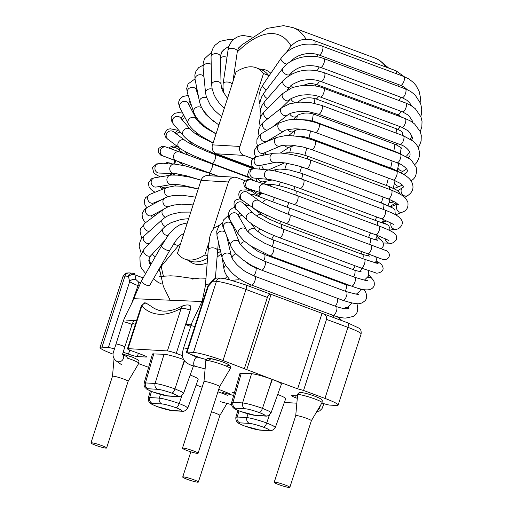 <?xml version="1.0" encoding="UTF-8"?>
<svg xmlns="http://www.w3.org/2000/svg" width="513" height="513" viewBox="0 0 513 513"><rect width="100%" height="100%" fill="white"/><g stroke="black" fill="none" stroke-linecap="round" stroke-linejoin="round"><path stroke-width="0.77" d="M201.936 301.593L192.119 322.202L183.564 347.994A4.694 0.5 17.9 0 1 187.585 348.776M115.861 344.088A4.694 0.5 17.9 0 1 120.484 345.057A4.694 0.5 17.9 0 1 124.8 346.974L131.969 324.761A4.694 0.5 17.9 0 0 127.66 322.844A4.694 0.5 17.9 0 0 123.037 321.875L113.155 353.021C112.661 356.445 113.745 359.126 116.387 361.062A4.694 4.418 125.2 0 1 116.374 361.049A4.694 4.418 125.2 0 0 122.53 354.047M244.752 180.57L236.737 177.594A7.041 6.483 93.3 0 0 234.992 177.229A7.041 6.483 93.3 0 0 228.471 181.98L201.019 180.396L177.472 253.313A102.1 38.36 -69.6 0 0 184.924 259.129L190.022 261.027A102.1 38.36 -69.6 0 0 207.566 258.27M252.947 167.353L216.46 153.797A7.041 6.483 -86.7 0 1 212.497 144.865L239.943 146.449A7.041 6.483 93.3 0 0 243.912 155.381L252.781 158.684M201.019 180.396A7.041 6.483 -86.7 0 1 207.547 175.638L234.992 177.229M239.943 146.449L263.496 73.532A102.1 38.36 -69.6 0 0 256.045 67.716A102.1 38.36 -69.6 0 0 236.051 71.948L212.497 144.865M228.471 181.98L213.344 228.817M208.894 242.578L204.918 254.897L207.752 255.955M184.924 259.129A102.1 38.36 -69.6 0 0 204.918 254.897M263.496 73.532L268.594 75.424A102.1 38.36 -69.6 0 0 261.143 69.608L256.045 67.716M289.839 487.35A8.214 0.872 -162.1 0 0 285.228 485.009A8.214 0.872 -162.1 0 0 274.205 482.297A8.214 0.872 -162.1 0 0 281.759 485.657A8.214 0.872 -162.1 0 0 289.839 487.35L311.359 420.724L322.061 402.679A12.851 1.366 17.9 0 0 314.854 398.986A12.851 1.366 17.9 0 0 297.604 394.779L295.725 415.684A8.214 0.872 17.9 0 1 306.748 418.384A8.214 0.872 17.9 0 1 311.353 420.743M230.305 368.584C230.85 367.205 230.536 366.025 229.375 365.038C226.233 363.275 222.847 361.851 219.205 360.78L210.33 358.491C206.906 357.497 205.745 360.216 205.848 360.69A12.851 1.366 -162.1 0 1 218.506 363.307A12.851 1.366 -162.1 0 1 230.305 368.584L219.602 386.642A8.214 0.872 -162.1 0 0 212.055 383.275A8.214 0.872 -162.1 0 0 203.969 381.601M211.471 411.817A8.214 0.872 17.9 0 1 215.255 413.1A8.214 0.872 17.9 0 1 219.865 415.459L227.002 403.417M126.788 357.946A12.851 1.366 -162.1 0 1 138.811 363.3L128.115 381.358A8.214 0.872 -162.1 0 0 120.42 377.946A8.214 0.872 -162.1 0 0 112.475 376.318L114.066 358.69M131.681 303.382L138.029 285.613C134.278 284.189 131.488 282.862 129.667 281.637L108.39 347.513A7.041 0.75 -162.1 0 1 114.271 348.923M146.109 303.106A4.694 4.284 135.9 0 0 141.812 306.075L141.306 305.928L144.743 302.747L146.109 303.106L150.784 306.069A170.169 63.933 -69.6 0 0 157.459 309.82C162.692 311.923 169.213 311.506 177.017 308.557L182.981 305.742A4.694 3.995 61.4 0 0 181.153 308.345C183.327 308.166 186.354 308.749 190.233 310.089L185.841 324.601L190.554 326.351M135.355 324.363L132.508 323.305M191.323 324.145L185.841 324.601M136.644 320.375L126.025 320.901M231.325 280.316L239.013 279.732M250.581 286.741L249.581 284.292M334.187 317.81L332.033 314.969M193.472 450.914A8.214 0.872 -162.1 0 0 182.448 448.208A8.214 0.872 -162.1 0 0 190.002 451.562A8.214 0.872 -162.1 0 0 198.089 453.255A8.214 0.872 -162.1 0 0 193.472 450.914M193.734 479.726A8.214 0.872 -162.1 0 0 182.718 477.019A8.214 0.872 -162.1 0 0 190.265 480.373A8.214 0.872 -162.1 0 0 198.351 482.066A8.214 0.872 -162.1 0 0 193.734 479.726M101.978 445.637A8.214 0.872 -162.1 0 0 90.961 442.924A8.214 0.872 -162.1 0 0 98.509 446.278A8.214 0.872 -162.1 0 0 106.595 447.977A8.214 0.872 -162.1 0 0 101.978 445.637M186.488 352.168L207.573 286.882L209.003 284.484A4.694 3.238 43.1 0 0 208.349 286.177L187.072 352.059A7.041 0.75 -162.1 0 0 186.488 352.168A7.041 0.75 -162.1 0 0 190.445 354.169L201.192 358.164M209.003 284.484L213.036 280.027A4.694 3.097 41.3 0 0 212.491 281.611A174.862 65.696 -69.6 0 1 208.349 286.177L207.464 287.222M167.398 350.918L181.153 308.345A174.862 65.696 -69.6 0 1 141.812 306.075L128.058 348.648L167.398 350.918A7.041 0.75 -162.1 0 1 176.26 353.354L182.423 355.644M100.041 347.506L122.992 276.436A23.47 2.494 17.9 0 1 124.941 276.077L101.984 347.141A23.47 2.494 -162.1 0 0 100.041 347.506A23.47 2.494 -162.1 0 0 113.014 354.111M202.148 387.232L196.133 384.994M148.635 367.346L138.619 363.627M234.274 393.349A7.041 0.75 17.9 0 1 232.575 392.259A7.041 0.75 17.9 0 1 233.159 392.15L234.595 392.233M297.29 398.319L295.546 397.671A7.041 0.75 17.9 0 1 291.589 395.664A7.041 0.75 17.9 0 1 292.173 395.555L297.508 395.869M321.869 402.994A7.041 0.75 -162.1 0 0 329.801 405.09L336.207 405.462A23.47 2.494 -162.1 0 0 338.15 405.097A23.47 2.494 -162.1 0 0 324.966 398.409L303.555 390.457L326.512 319.387L347.917 327.345L324.966 398.409M245.573 284.914A4.694 1.763 110.4 0 1 245.772 284.959A4.694 1.763 110.4 0 1 245.971 289.46L223.014 360.53L271.948 379.287L269.261 388.04A23343.193 8776.923 110.4 0 1 262.476 408.342C261.495 410.964 260.418 412.375 259.251 412.555A11.498 1.225 -162.1 0 0 245.278 408.765A4.694 4.322 -86.7 0 1 242.598 402.929L251.575 373.695C256.25 374.233 263.041 376.1 271.948 379.287L297.649 388.835L322.036 313.328L322.703 313.539C325.768 314.905 327.031 316.854 326.512 319.387M265.118 415.992C266.959 416.575 268.947 415.511 271.076 412.805L268.908 411.131L262.476 408.342C253.704 405.296 247.074 403.487 242.598 402.929L232.973 402.372L231.613 402.667L239.981 373.361L251.575 373.695M297.649 388.835L303.555 390.457M244.425 368.488L267.376 297.418C268.273 295.02 269.415 293.968 270.793 294.25L322.036 313.328M223.014 360.53A23.47 2.494 -162.1 0 0 193.472 352.425L187.072 352.059M246.67 369.892L271.063 294.385M240.353 411.381L240.526 411.458C231.908 407.841 234.55 408.489 232.992 407.386C231.895 406.482 231.44 404.911 231.613 402.667M269.261 388.04L272.371 379.44C278.36 381.71 281.393 383.249 281.464 384.057L271.076 412.805M269.37 430.638C271.21 431.221 273.192 430.157 275.327 427.451L273.153 425.771L266.728 422.981C265.747 425.61 264.67 427.015 263.502 427.194A11.498 1.225 -162.1 0 0 249.523 423.411A4.694 4.322 -86.7 0 1 246.849 417.569L247.984 413.863M269.466 414.793L266.728 422.981C257.949 419.935 251.325 418.133 246.849 417.569L237.218 417.011L235.865 417.306L237.846 410.368M277.693 394.491C283.022 396.568 285.696 397.973 285.709 398.704L275.327 427.451M177.613 396.543C179.454 397.126 181.435 396.062 183.571 393.356L181.397 391.682L174.971 388.886C173.99 391.515 172.913 392.92 171.746 393.105A11.498 1.225 -162.1 0 0 157.773 389.316A4.694 4.322 -86.7 0 1 155.093 383.474L164.07 354.246C168.456 354.733 174.965 356.49 183.596 359.523M184.231 360.53L174.971 388.886C166.199 385.847 159.569 384.038 155.093 383.474L145.468 382.922L144.108 383.211L152.476 353.912L164.07 354.246M152.848 391.932L153.021 392.009C144.403 388.392 147.045 389.04 145.487 387.937C144.39 387.033 143.935 385.455 144.108 383.211M181.859 411.189C183.699 411.766 185.687 410.708 187.822 408.002L185.648 406.322L179.223 403.532C178.242 406.161 177.165 407.566 175.997 407.745A11.498 1.225 -162.1 0 0 162.018 403.962A4.694 4.322 -86.7 0 1 159.338 398.12L160.479 394.414M181.961 395.343L179.223 403.532C170.444 400.486 163.82 398.684 159.338 398.12L149.713 397.562L148.36 397.857L150.341 390.919M190.188 375.041C195.517 377.113 198.191 378.517 198.204 379.254L187.822 408.002M157.093 406.572L157.273 406.649C148.655 403.032 151.29 403.68 149.732 402.577C148.642 401.673 148.186 400.102 148.36 397.857M128.058 348.648A7.041 0.75 -162.1 0 0 127.474 348.757A7.041 0.75 -162.1 0 0 131.431 350.764L142.646 354.932A7.041 0.75 17.9 0 1 146.603 356.939A7.041 0.75 17.9 0 1 146.019 357.042L146.192 356.509M123.107 352.123L128.468 354.111A7.041 0.75 17.9 0 0 137.324 356.541L146.019 357.042M101.984 347.141L108.39 347.513M296.847 403.186L284.349 402.468M122.992 276.436C126.185 271.871 126.153 273.339 129.289 272.903L133.976 273.397A7.041 2.648 110.4 0 1 134.913 274.846A170.169 63.933 -69.6 0 0 135.971 279.585L138.414 281.894L138.029 285.613L138.856 285.914M396.536 73.789A4.694 1.763 -69.6 0 0 395.972 70.756A4.694 1.763 -69.6 0 0 395.889 70.723M314.783 44.362A4.694 1.763 -69.6 0 0 314.411 40.45A4.694 1.763 -69.6 0 0 314.328 40.424M286.761 52.089A4.694 1.231 -153.3 0 1 286.773 51.954A4.694 1.231 -153.3 0 1 286.799 51.877C292.885 42.419 299.207 38.084 311.628 39.642L395.972 70.756L404.154 76.623M398.575 86.351A4.694 1.763 -69.6 0 0 399.101 84.76M316.707 56.731A4.694 1.763 -69.6 0 0 317.528 54.506M398.934 100.49A4.694 1.763 -69.6 0 0 400.634 97.13M316.81 70.781A4.694 1.763 -69.6 0 0 319.06 66.87M291.557 74.193A4.694 2.167 -147.4 0 1 291.301 73.872A4.694 2.167 -147.4 0 1 290.916 73.288M401.968 117.323L397.78 114.707A4.694 1.763 -69.6 0 0 400.942 111.25M397.78 114.707L316.22 84.408A4.694 1.763 -69.6 0 0 319.362 80.996M292.936 87.55A4.694 2.591 -144 0 1 292.718 87.351A4.694 2.591 -144 0 1 291.365 85.524M402.455 134.265L402.442 132.636L400.839 130.969L397.363 129.135A4.694 1.763 -69.6 0 0 399.807 127.153A4.694 1.763 -69.6 0 0 400.089 126.64M397.363 129.135L315.803 98.836A4.694 1.763 -69.6 0 0 318.246 96.848A4.694 1.763 -69.6 0 0 318.496 96.386M294.943 102.587A4.694 2.982 -140.1 0 1 293.417 101.856A4.694 2.982 -140.1 0 1 290.884 98.964M315.803 98.836C311.231 97.56 307.313 97.47 304.062 98.56C302.099 99.015 300.156 100.182 298.22 102.055A4.694 2.982 -140.1 0 1 298.066 102.222M405.533 156.285A4.694 3.687 51.4 0 0 406.867 155.676L405.879 156.471M400.403 153.291A4.694 3.687 51.4 0 0 400.813 153.983M401.339 148.295C402.756 148.732 400.935 147.5 395.882 144.608A4.694 1.763 -69.6 0 0 397.145 144.147A4.694 1.763 -69.6 0 0 397.626 143.634M395.882 144.608L314.322 114.303A4.694 1.763 -69.6 0 0 315.585 113.841A4.694 1.763 -69.6 0 0 316.008 113.399M314.322 114.303C310.615 113.078 307.095 112.732 303.754 113.251C296.264 114.95 297.495 115.88 296.508 116.284A4.694 3.328 -135.5 0 1 293.295 116.868A4.694 3.328 -135.5 0 1 289.653 113.796M397.908 167.783A4.694 3.931 58.9 0 0 399.614 170.085A4.694 3.931 58.9 0 0 404.116 170.605L400.557 172.746M397.177 152.778A4.694 1.763 -69.6 0 0 396.632 152.105L401.692 154.484M315.649 122.575A4.694 1.763 -69.6 0 0 315.072 121.799L396.632 152.105M300.823 129.103L296.585 129.872L293.782 131.257A4.694 3.636 -129.9 0 1 292.237 131.918A4.694 3.636 -129.9 0 1 287.71 129.629M268.28 141.004A4.694 3.636 -129.9 0 1 268.594 140.286M394.561 182.827A4.694 4.123 68.6 0 0 395.042 183.923A4.694 4.123 68.6 0 0 400.249 186.072L393.933 188.547M393.747 170.072A4.694 1.763 -69.6 0 0 393.105 169.008L400.775 172.9M312.193 139.831A4.694 1.763 -69.6 0 0 311.545 138.702L393.105 169.008M295.161 145.545L290.037 146.782A4.694 3.886 -122.8 0 1 284.394 145.185M265.503 154.791A4.694 3.886 -122.8 0 1 265.561 152.348M391.381 200.217A4.694 4.258 81.1 0 0 394.651 201.833M389.2 189.271A4.694 1.763 -69.6 0 0 388.623 186.29L396.466 189.951L398.447 191.42L400.499 194.382M307.633 158.992A4.694 1.763 -69.6 0 0 307.063 155.984L388.623 186.29M284.484 162.858A4.694 4.091 -113.6 0 1 282.137 162.557M264.08 169.546A4.694 4.091 -113.6 0 1 262.008 165.045M383.025 209.31A4.694 1.763 -69.6 0 0 383.243 203.712L393.445 208.342L394.907 209.83L395.279 214.652M301.464 179.018A4.694 1.763 -69.6 0 0 301.682 173.407L383.243 203.712M274.987 171.021A4.694 4.232 -101.7 0 1 277.501 169.296L279.918 169.021L289.447 169.976L301.682 173.407M272.082 179.999L263.259 181.82A4.694 4.232 -101.7 0 1 258.251 178.441M382.441 222.276L386.116 223.944A4.694 4.348 114.4 0 0 384.147 223.591M377.292 225.374A4.694 1.763 -69.6 0 0 377.042 221.032L386.065 224.2M295.732 195.068A4.694 1.763 -69.6 0 0 295.482 190.727L377.042 221.032M269.973 185.847A4.694 4.322 -86.6 0 1 273.089 184.667C274.051 184.34 286.587 187.264 295.482 190.727M263.214 193.478L257.648 193.144A4.694 4.322 -86.6 0 1 254.063 190.592M376.978 236.275L381.076 239.885A4.694 4.303 131.4 0 0 376.266 239.379A4.694 4.303 131.4 0 0 375.567 239.808M369.501 244.432A4.694 1.763 -69.6 0 0 370.104 238.019C377.318 240.603 378.248 240.283 377.863 240.276M287.947 214.12A4.694 1.763 -69.6 0 0 288.55 207.714L370.104 238.019M262.521 202.763A4.694 4.348 -69.2 0 1 268.19 200.096L288.55 207.714M251.408 195.184A4.694 4.348 -69.2 0 1 254.775 194.991L268.19 200.096M369.251 254.352A4.694 4.207 145.7 0 0 368.834 254.615M362.813 258.655A4.694 1.763 -69.6 0 0 362.524 254.442L369.597 256.167M281.252 228.343A4.694 1.763 -69.6 0 0 280.964 224.136L362.524 254.442M256.635 215.992A4.694 4.322 -51.8 0 1 262.534 215.364A4.694 4.322 -51.8 0 1 262.566 215.389L269.44 219.224L280.964 224.136M245.99 205.886A4.694 4.322 -51.8 0 1 249.825 205.578M362.165 268.427A4.694 4.046 156.9 0 0 361.742 268.652M353.598 276.847A4.694 1.763 -69.6 0 0 354.881 270.563A4.694 1.763 -69.6 0 0 354.406 270.069C361.755 272.371 360.511 271.14 361.075 271.396M272.044 246.535A4.694 1.763 -69.6 0 0 273.32 240.257A4.694 1.763 -69.6 0 0 272.845 239.763L354.406 270.069M248.1 231.805A4.694 4.226 -36.9 0 1 253.82 228.651A4.694 4.226 -36.9 0 1 256.096 230.119L262.181 234.672C264.9 236.16 265.792 236.942 272.845 239.763M239.109 216.967A4.694 4.226 -36.9 0 1 242.149 215.325M345.217 291.185A4.694 1.763 -69.6 0 0 346.544 286.735A4.694 1.763 -69.6 0 0 345.858 284.696L350.828 285.831M263.663 260.867A4.694 1.763 -69.6 0 0 264.984 256.429A4.694 1.763 -69.6 0 0 264.298 254.39L345.858 284.696M240.507 244.489A4.694 4.078 -25.1 0 1 244.464 241.719A4.694 4.078 -25.1 0 1 244.925 241.674M233.069 226.509A4.694 4.078 -25.1 0 1 233.518 226.028M335.284 306.165A4.694 1.763 -69.6 0 0 337.291 302.311A4.694 1.763 -69.6 0 0 337.169 298.207M253.736 275.847A4.694 1.763 -69.6 0 0 255.731 272.005A4.694 1.763 -69.6 0 0 255.442 267.812L259.681 269.389M232.068 257.968A4.694 3.88 -16.1 0 1 234.813 254.281A4.694 3.88 -16.1 0 1 236.063 253.871M230.029 279.97L226.464 275.404L224.752 271.967L223.957 269.011A4.694 3.623 -9 0 1 225.226 265.965A4.694 3.623 -9 0 1 225.662 265.625M259.809 103.882L258.918 99.445L259.02 94.886L260.566 89.224L262.964 84.818A4.694 2.398 34.3 0 0 266.305 89.942M262.964 84.818L281.169 58.136A4.694 2.398 34.3 0 0 282.406 61.688A4.694 2.398 34.3 0 0 287.036 64.074M281.169 58.136C285.337 52.159 291.442 47.959 299.483 45.542C307.184 42.624 319.894 44.798 322.26 46.189A4.694 1.763 110.4 0 1 322.497 50.563A4.694 1.763 110.4 0 1 319.535 54.987A4.694 1.763 110.4 0 1 318.996 54.994L315.097 53.916L311.064 53.467L306.274 53.698L302.189 54.532L298.329 55.923L294.468 58.052L290.114 61.881M322.26 46.189L403.821 76.495A4.694 1.763 110.4 0 1 404.058 80.868A4.694 1.763 110.4 0 1 401.095 85.293A4.694 1.763 110.4 0 1 400.55 85.299L318.996 54.994M264.137 92.776A4.694 2.745 37.4 0 0 267.363 98.528M260.392 109.795L259.879 107.07L260.046 101.895L261.624 96.906L264.144 92.763L282.637 68.569A4.694 2.745 37.4 0 0 284.568 73.494A4.694 2.745 37.4 0 0 289.967 74.423A4.694 2.745 37.4 0 0 290.101 74.27L289.14 75.526M323.78 58.559A4.694 1.763 110.4 0 1 323.812 63.567A4.694 1.763 110.4 0 1 320.516 67.363C311.179 64.401 300.067 64.824 291.506 72.666L290.101 74.27M282.637 68.569C290.275 57.668 310.429 53.134 323.786 58.565L405.347 88.864A4.694 1.763 110.4 0 1 405.366 93.879A4.694 1.763 110.4 0 1 402.077 97.669L320.516 67.363M260.533 117.221L260.072 114.514L260.315 110.154L261.906 105.614L264.637 101.638A4.694 3.097 41.2 0 0 267.824 108.16M264.637 101.638L283.24 80.419A4.694 3.097 41.2 0 0 284.728 85.844A4.694 3.097 41.2 0 0 290.3 86.607L287.152 90.198M283.24 80.419C294.52 70.031 308.191 67.472 324.261 72.743A4.694 1.763 110.4 0 1 324.28 77.758A4.694 1.763 110.4 0 1 320.991 81.541C315.2 79.265 308.384 79.008 300.547 80.778C293.789 83.446 290.377 85.389 290.3 86.607M324.261 72.743L405.821 103.049A4.694 1.763 110.4 0 1 405.841 108.063A4.694 1.763 110.4 0 1 402.551 111.847L320.991 81.541M260.11 125.961L259.61 122.992L259.892 119.337L261.579 115.079L264.413 111.494A4.694 3.405 45.7 0 0 264.06 115.502A4.694 3.405 45.7 0 0 267.767 118.785M264.413 111.494L282.913 93.417A4.694 3.405 45.7 0 0 283.76 99.156A4.694 3.405 45.7 0 0 289.479 100.131L281.74 107.692M282.913 93.417L291.031 88.268C292.346 87.479 295.764 86.62 301.298 85.677C310.968 85.049 318.406 85.895 323.613 88.21A4.694 1.763 110.4 0 1 323.632 93.225A4.694 1.763 110.4 0 1 320.343 97.008C314.802 94.77 308.012 94.232 299.964 95.38C292.82 97.56 289.326 99.144 289.479 100.131M323.613 88.21L405.174 118.516A4.694 1.763 110.4 0 1 405.193 123.53A4.694 1.763 110.4 0 1 401.903 127.314L320.343 97.008M259.103 135.618L258.635 133.803L258.757 129.244L260.566 125.262L263.522 122.158A4.694 3.694 51.5 0 0 262.816 126.948A4.694 3.694 51.5 0 0 267.235 130.167M263.522 122.158L281.669 107.749A4.694 3.694 51.5 0 0 281.695 113.726A4.694 3.694 51.5 0 0 287.504 115.104L272.454 127.051M281.669 107.749L289.781 103.735L299.861 102.1L310.961 102.683L321.76 105.428A4.694 1.763 110.4 0 1 321.779 110.442A4.694 1.763 110.4 0 1 318.49 114.226L309.826 112.007C307.832 111.481 303.952 111.359 298.175 111.642C289.031 112.988 288.697 114.508 287.504 115.104M321.76 105.428L403.321 135.733A4.694 1.763 110.4 0 1 403.34 140.748A4.694 1.763 110.4 0 1 400.05 144.531L318.49 114.226M408.136 157.831A4.694 3.437 -133.8 0 1 408.22 157.741L408.784 157.151C410.099 156.407 410.406 154.58 409.707 151.668C406.995 147.93 403.776 145.551 400.05 144.531M257.584 145.852L256.833 143.55L256.93 139.594L258.93 135.823L262.04 133.265A4.694 3.944 59.2 0 0 261.053 139.312A4.694 3.944 59.2 0 0 266.843 141.325L265.99 142.018M262.04 133.265L279.566 122.819A4.694 3.944 59.2 0 0 278.585 128.866A4.694 3.944 59.2 0 0 284.375 130.879L266.843 141.325M279.566 122.819L287.896 120.023C294.013 119.067 300.765 119.292 308.166 120.696C314.835 122.113 316.232 122.767 318.708 123.62A4.694 1.763 110.4 0 1 318.727 128.635A4.694 1.763 110.4 0 1 315.437 132.425L306.614 129.962C304.568 129.391 300.714 129.013 295.052 128.827C288.191 129.385 284.632 130.071 284.375 130.879M318.708 123.62L400.268 153.926A4.694 1.763 110.4 0 1 400.287 158.94A4.694 1.763 110.4 0 1 396.998 162.73L315.437 132.425M400.268 153.926L409.4 158.703L411.65 160.563L416.197 167.424C417.082 173.836 415.53 178.171 411.554 180.441A4.694 3.719 -127.8 0 1 411.022 180.768M404.629 175.016A4.694 3.719 -127.8 0 1 405.796 173.028M255.743 156.837L254.48 154.06L254.474 150.206L256.737 146.545L259.956 144.531A4.694 4.098 67 0 0 258.013 150.45A4.694 4.098 67 0 0 263.624 153.175L263.214 153.316M259.956 144.531L276.821 137.381A4.694 4.098 67 0 0 274.878 143.3A4.694 4.098 67 0 0 280.489 146.025L263.624 153.175M276.821 137.381L284.869 135.733C294.385 135.355 304.401 137.035 314.924 140.786A4.694 1.763 110.4 0 1 314.944 145.801A4.694 1.763 110.4 0 1 311.654 149.584L302.741 146.93L291.089 145.147C284.196 145.102 280.662 145.397 280.489 146.025M314.924 140.786L396.485 171.092A4.694 1.763 110.4 0 1 396.504 176.106A4.694 1.763 110.4 0 1 393.215 179.89L311.654 149.584M396.485 171.092C403.994 173.978 408.976 177.402 411.426 181.378C414.382 187.174 413.138 191.92 407.675 195.613A4.694 3.924 -121.5 0 1 407.668 195.613A4.694 3.924 -121.5 0 1 401.878 193.657A4.694 3.924 -121.5 0 1 402.776 187.604L403.744 186.777M254.224 168.642L251.915 165.846L251.383 161.037L254.358 157.465L257.468 156.369A4.694 4.239 78.9 0 0 254.211 161.794A4.694 4.239 78.9 0 0 259.277 165.584L258.994 165.628M257.468 156.369L273.32 153.259A4.694 4.239 78.9 0 0 270.069 158.677A4.694 4.239 78.9 0 0 275.135 162.467L259.277 165.584M273.32 153.259L280.797 153.009L289.268 154.124C294.391 154.92 301.234 156.798 309.788 159.767A4.694 1.763 110.4 0 1 309.807 164.782A4.694 1.763 110.4 0 1 306.524 168.572L297.611 165.693L285.44 162.999C278.719 162.223 275.289 162.05 275.135 162.467M309.788 159.767L391.348 190.073A4.694 1.763 110.4 0 1 391.368 195.087A4.694 1.763 110.4 0 1 388.078 198.871L306.517 168.572M391.348 190.073C405.629 196.248 405.289 197.64 407.848 202.103C408.592 207.316 406.783 210.657 402.423 212.132A4.694 4.117 -112.1 0 1 397.126 209.92A4.694 4.117 -112.1 0 1 397.908 204.027M254.615 180.929L249.113 177.588L247.516 174.888L249.081 169.97L252.159 168.668L254.66 168.681A4.694 4.328 95.3 0 0 249.921 172.971A4.694 4.328 95.3 0 0 253.82 178.03L253.403 177.973M254.66 168.681L269.171 170.015A4.694 4.328 95.3 0 0 264.432 174.292A4.694 4.328 95.3 0 0 268.312 179.364L253.8 178.03M269.171 170.015L274.147 170.842C276.475 171.137 293.192 175.754 303.363 179.71A4.694 1.763 110.4 0 1 303.427 179.742A4.694 1.763 110.4 0 1 303.35 184.815A4.694 1.763 110.4 0 1 300.099 188.515C295.065 186.623 286.395 183.699 278.206 181.493C269.601 179.281 270.659 179.762 268.312 179.364M303.363 179.71L384.923 210.016A4.694 1.763 110.4 0 1 384.987 210.048A4.694 1.763 110.4 0 1 384.904 215.12A4.694 1.763 110.4 0 1 381.653 218.814L300.092 188.515M389.765 230.106L395.741 229.208A4.694 4.258 -98.5 0 1 390.983 223.008M252.159 190.695L246.676 188.47L244.393 186.809L243.604 182.455L247.708 179.204L251.376 179.909A4.694 4.348 107.5 0 0 249.716 179.749A4.694 4.348 107.5 0 0 245.624 183.968A4.694 4.348 107.5 0 0 248.568 188.867M251.376 179.909L264.913 184.167A4.694 4.348 107.5 0 0 263.252 184A4.694 4.348 107.5 0 0 259.161 188.22A4.694 4.348 107.5 0 0 262.098 193.119L247.85 188.566M264.913 184.167L297.437 195.703A4.694 1.763 110.4 0 1 297.963 196.319A4.694 1.763 110.4 0 1 297.085 201.609A4.694 1.763 110.4 0 1 294.161 204.501L262.098 193.119M297.437 195.703L378.998 226.009A4.694 1.763 110.4 0 1 379.524 226.624A4.694 1.763 110.4 0 1 378.645 231.908A4.694 1.763 110.4 0 1 375.728 234.807L294.167 204.501M383.249 242.963L389.527 243.194A4.694 4.316 -87.9 0 1 385.391 238.853M247.151 192.176L247.49 192.394A4.694 4.328 125.4 0 0 243.258 192.048A4.694 4.328 125.4 0 0 240.366 195.857A4.694 4.328 125.4 0 0 242.046 200.044C240.482 200.654 235.749 192.593 241.86 190.034L246.464 189.893L252.576 191.49M247.49 192.394L259.392 200.865A4.694 4.328 125.4 0 0 255.16 200.519A4.694 4.328 125.4 0 0 252.274 204.328A4.694 4.328 125.4 0 0 253.954 208.515L242.046 200.044M259.392 200.865C261.38 202.071 260.476 201.846 268.126 205.636C275.596 209.246 284.24 212.78 289.46 214.691A4.694 1.763 110.4 0 1 290.146 216.691A4.694 1.763 110.4 0 1 288.646 221.488A4.694 1.763 110.4 0 1 286.19 223.495L276.366 219.609L259.36 211.728L253.954 208.515M289.46 214.691L371.021 244.996A4.694 1.763 110.4 0 1 371.707 246.997A4.694 1.763 110.4 0 1 370.206 251.793A4.694 1.763 110.4 0 1 367.75 253.794L286.19 223.495M375.901 256.923L381.165 258.847A4.694 4.348 -70 0 1 380.588 258.584M242.854 202.77L243.085 202.981A4.694 4.29 135 0 0 237.218 202.84A4.694 4.29 135 0 0 236.442 209.625C234.14 209.105 232.556 201.051 236.16 199.833L240.353 198.646M243.085 202.981L253.999 213.895A4.694 4.29 135 0 0 248.138 213.754A4.694 4.29 135 0 0 247.362 220.539L236.442 209.625M253.999 213.895L258.077 216.961L269.633 223.296L282.766 228.913A4.694 1.763 110.4 0 1 283.259 232.318A4.694 1.763 110.4 0 1 279.502 237.711C271.313 234.531 264.888 231.645 260.238 229.061L252.992 224.854L247.362 220.539M282.766 228.913L364.326 259.219A4.694 1.763 110.4 0 1 364.82 262.624A4.694 1.763 110.4 0 1 361.056 268.017L279.502 237.711M375.734 262.419A4.694 4.341 -59 0 1 379.152 262.797C381.005 263.406 382.307 265.112 383.064 267.895C383.762 272.563 376.003 274.006 375.285 272.666L361.056 268.017M237.59 214.389L237.795 214.703A4.694 4.155 149.8 0 0 230.164 214.755A4.694 4.155 149.8 0 0 229.677 219.423C227.81 217.48 227.83 214.402 229.734 210.183L232.549 208.086L234.697 207.425M237.795 214.703L246.65 229.927A4.694 4.155 149.8 0 0 239.02 229.984A4.694 4.155 149.8 0 0 238.532 234.646L229.677 219.423M246.65 229.927C246.413 230.446 248.965 232.819 254.313 237.051L264.548 243.162L273.243 246.99A4.694 1.763 110.4 0 1 273.102 252.415A4.694 1.763 110.4 0 1 269.973 255.788L250.742 245.99L243.752 240.661L238.532 234.646M273.243 246.99L354.804 277.296A4.694 1.763 110.4 0 1 354.663 282.721A4.694 1.763 110.4 0 1 351.533 286.094L269.973 255.788M367.917 277.405A4.694 4.264 -41.3 0 1 372.092 278.63C372.707 279.951 374.817 280.149 374.157 285.773C371.508 291.628 363.768 290.775 351.533 286.094M231.619 224.335L232.023 223.617L232.261 224.495A4.694 4.021 158.2 0 0 228.054 222.129A4.694 4.021 158.2 0 0 223.649 225.066A4.694 4.021 158.2 0 0 223.54 227.977C222.482 226.727 222.418 224.104 223.354 220.115L228.272 215.55M232.261 224.495L239.558 242.745A4.694 4.021 158.2 0 0 235.345 240.379A4.694 4.021 158.2 0 0 230.946 243.316A4.694 4.021 158.2 0 0 230.837 246.227L223.54 227.977M239.558 242.745C239.257 243.425 241.565 246.105 246.496 250.774C250.934 254.198 254.262 256.429 256.481 257.488L264.753 261.284A4.694 1.763 110.4 0 1 263.823 268.267A4.694 1.763 110.4 0 1 261.483 270.088L251.498 265.458L242.309 259.45L235.57 253.332L232.844 249.921L230.837 246.227M264.753 261.284L346.313 291.589A4.694 1.763 110.4 0 1 345.384 298.572A4.694 1.763 110.4 0 1 343.043 300.394L261.483 270.088M360.697 289.492A4.694 4.162 -30.5 0 1 365.218 291.32C367.096 295.052 367.122 298.117 365.307 300.522C360.504 304.273 359.292 305.434 343.043 300.394M225.239 232.229A4.694 3.783 166.9 0 0 220.282 231.35A4.694 3.783 166.9 0 0 216.98 234.896A4.694 3.783 166.9 0 0 217.037 235.961L216.71 231.273L219.064 225.534L222.687 222.655M226.599 235.627L231.273 255.788A4.694 3.783 166.9 0 0 226.496 253.056A4.694 3.783 166.9 0 0 222.071 256.846A4.694 3.783 166.9 0 0 222.129 257.911L217.037 235.961M231.273 255.788C231.78 256.917 231.222 258.328 237.23 264.932C241.315 268.709 244.425 271.146 246.554 272.23L254.717 276.231A4.694 1.763 110.4 0 1 255.173 279.809A4.694 1.763 110.4 0 1 252.781 284.51A4.694 1.763 110.4 0 1 251.447 285.029C244.957 282.439 239.629 279.405 235.467 275.93L232.434 273.352L225.88 265.946L222.129 257.911M254.717 276.231L336.278 306.537A4.694 1.763 110.4 0 1 336.733 310.115A4.694 1.763 110.4 0 1 334.335 314.815A4.694 1.763 110.4 0 1 333.008 315.335L251.447 285.029M348.455 308.576L348.224 307.441A4.694 3.969 -19.6 0 1 348.09 306.966M356.74 303.619A4.694 3.969 -19.6 0 1 357.067 304.286C358.581 310.352 357.253 314.424 353.098 316.508L345.82 318.066C344.55 318.086 340.658 318.041 333.008 315.335M218.429 241.963L217.576 250.851A4.694 2.623 -175.5 0 0 213.107 247.862A4.694 2.623 -175.5 0 0 208.214 250.107L209.702 237.211L211.484 231.652L214.222 227.913L219.25 225.316M209.535 283.913A4.694 2.623 -175.5 0 0 205.347 286.183L202.346 300.464M190.74 325.787A4.694 0.5 17.9 0 1 194.754 326.563M191.766 354.663L192.478 355.477L197.287 357.131A4.694 2.097 104.8 0 0 194.215 360.594A4.694 2.097 104.8 0 0 194.882 366.205L205.11 368.918M317.675 410.073A4.694 4.418 -54.8 0 0 320.15 405.898M306.094 39.219A152.566 57.321 110.4 0 0 292.994 27.606L374.554 57.911A152.566 57.321 110.4 0 1 386.02 67.056M396.985 114.412A152.566 57.321 110.4 0 1 396.979 115.47M396.453 128.801A152.566 57.321 110.4 0 1 396.113 133.053M394.856 144.224A152.566 57.321 110.4 0 1 393.856 151.072M392.124 160.915A152.566 57.321 110.4 0 1 390.662 168.104M388.36 178.088A152.566 57.321 110.4 0 1 386.462 185.488M383.166 197.05A152.566 57.321 110.4 0 1 381.319 202.994M376.587 216.935A152.566 57.321 110.4 0 1 375.33 220.391M370.482 232.857A152.566 57.321 110.4 0 1 368.571 237.448M362.197 251.736A152.566 57.321 110.4 0 1 361.158 253.929M355.188 265.837A152.566 57.321 110.4 0 1 353.181 269.614M345.121 283.715A152.566 57.321 110.4 0 1 344.768 284.292M315.424 84.138A152.566 57.321 110.4 0 1 315.412 86.037M314.892 98.528A152.566 57.321 110.4 0 1 314.501 103.325M313.296 113.957A152.566 57.321 110.4 0 1 312.276 120.908M310.519 130.866A152.566 57.321 110.4 0 1 309.082 137.882M306.755 147.975A152.566 57.321 110.4 0 1 304.889 155.234M301.567 166.872A152.566 57.321 110.4 0 1 299.752 172.721M295.007 186.687A152.566 57.321 110.4 0 1 293.763 190.099M288.915 202.564A152.566 57.321 110.4 0 1 287.011 207.143M280.669 221.366A152.566 57.321 110.4 0 1 279.598 223.617M273.692 235.416A152.566 57.321 110.4 0 1 271.627 239.295M263.701 253.178A152.566 57.321 110.4 0 1 263.22 253.967M237.262 51.954A140.831 52.91 110.4 0 1 272.698 33.576A140.831 52.91 110.4 0 1 291.076 45.997M298.842 101.394A140.831 52.91 110.4 0 1 298.784 102.164M297.303 115.605A140.831 52.91 110.4 0 1 296.738 119.452M294.795 130.603A140.831 52.91 110.4 0 1 293.712 135.939M291.346 146.205A140.831 52.91 110.4 0 1 289.672 152.688M286.677 163.205A140.831 52.91 110.4 0 1 284.792 169.252M280.412 182.096A140.831 52.91 110.4 0 1 279.091 185.7M274.513 197.37A140.831 52.91 110.4 0 1 272.666 201.782M266.568 215.293A140.831 52.91 110.4 0 1 265.619 217.268M259.751 228.804A140.831 52.91 110.4 0 1 258.065 231.927M227.15 276.449A140.831 52.91 110.4 0 1 224.951 278.79M163.487 276.257A140.831 52.91 110.4 0 1 161.3 266.234M171.278 175.087A140.831 52.91 110.4 0 1 171.688 173.676M174.638 164.051A140.831 52.91 110.4 0 1 175.786 160.556M179.364 150.303A140.831 52.91 110.4 0 1 180.05 148.43M259.751 69.095A103.273 38.802 110.4 0 1 261.22 69.114A103.273 38.802 110.4 0 1 270.832 73.288M269.851 169.348A103.273 38.802 110.4 0 1 269.62 170.066M265.663 181.326A103.273 38.802 110.4 0 1 264.612 184.071M260.822 193.337A103.273 38.802 110.4 0 1 259.334 196.729M221.174 253.781A103.273 38.802 110.4 0 1 217.076 257.141M207.201 262.88A103.273 38.802 110.4 0 1 188.63 260.508M180.396 244.246A103.273 38.802 110.4 0 1 180.255 243.617M251.344 37.064A4.694 1.763 -69.6 0 0 250.992 36.789L251.479 36.968M240.969 45.715L238.558 47.959L237.359 51.306A4.694 2.148 -171.7 0 0 234.762 48.915A4.694 2.148 -171.7 0 0 229.619 48.652A4.694 2.148 -171.7 0 0 228.067 49.947C228.035 48.414 228.958 45.965 230.85 42.592C235.756 35.865 241.738 35.654 243.669 35.557L250.992 36.789M232.165 83.965A4.694 2.148 -171.7 0 0 224.707 82.247A4.694 2.148 -171.7 0 0 223.161 83.542L228.067 49.947M226.996 57.283A4.694 2.578 -175.1 0 0 220.468 57.854M223.059 88.736A4.694 2.578 -175.1 0 0 221.763 88.563M197.409 91.199A4.694 3.623 170.9 0 0 196.883 91.705M205.925 114.014A4.694 3.623 170.9 0 0 205.424 113.95M190.996 103.959A4.694 3.88 163.8 0 0 189.291 105.46M202.372 124.723A4.694 3.88 163.8 0 0 200.634 123.999M185.09 117.676A4.694 4.085 154.7 0 0 182.243 119.907M213.511 153.406A4.694 1.763 110.4 0 1 213.267 153.868M180.39 132.213A4.694 4.232 142.9 0 0 176.414 133.964M185.45 151.668A4.694 4.232 142.9 0 0 185.982 152.643L185.103 151.482M209.952 162.653A4.694 1.763 110.4 0 1 209.753 163.057M183.128 153.233L176.78 148.289A4.694 4.322 127.9 0 0 170.944 148.828M181.346 162.576A4.694 4.322 127.9 0 0 182.808 164.878L178.53 161.55M172.618 163.993L170.406 163.166A4.694 4.348 110.5 0 0 166.295 163.839M177.921 173.901A4.694 4.348 110.5 0 0 178.434 175.202M161.146 186.225A4.694 4.322 93.2 0 0 164.128 187.784L164.013 187.771M174.984 184.366A4.694 4.322 93.2 0 0 175.363 185.918M157.671 201.333A4.694 4.232 78.1 0 0 157.946 201.654M154.24 214.261A4.694 4.085 66.2 0 0 154.907 215.678M152.412 253.999A4.694 3.328 44.4 0 0 155.343 256.667M159.864 267.664A4.694 2.975 39.8 0 0 160.543 267.145L159.472 269.184L159.844 271.492M173.836 243.63A4.694 2.975 39.8 0 0 179.454 244.444L160.55 267.138M224.258 108.448L219.615 103.62L215.729 98.021L213.921 94.411L212.138 88.749L211.67 84.651A4.694 3.161 -1.3 0 1 216.294 81.387A4.694 3.161 -1.3 0 1 221.058 84.446L221.449 87.396L222.674 90.993L227.503 98.406M211.67 84.651L211.055 56.885A4.694 3.161 -1.3 0 1 215.678 53.621A4.694 3.161 -1.3 0 1 220.443 56.68L221.058 84.446M221.603 116.675L214.447 110.295L210.093 104.723L206.341 96.81L205.527 92.738A4.694 3.444 -5.6 0 1 212.209 89.076M205.527 92.738L203.058 67.331A4.694 3.444 -5.6 0 1 205.905 63.779A4.694 3.444 -5.6 0 1 211.221 64.42M218.91 125.012L209.868 118.144L203.11 110.231L200.807 105.973L199.538 101.946A4.694 3.713 -11.2 0 1 201.577 98.098A4.694 3.713 -11.2 0 1 206.617 97.688M198.486 96.63L196.28 89.871A4.694 3.931 -18 0 0 190.599 87.588A4.694 3.931 -18 0 0 187.354 92.782L186.7 88.499L188.034 83.965L193.946 79.675L195.075 79.4A4.694 3.713 -11.2 0 1 198.403 74.981A4.694 3.713 -11.2 0 1 203.975 76.719M216.05 133.874L205.046 126.621L198.14 119.875L195.415 116.002L193.715 112.296A4.694 3.931 -18 0 1 196.088 107.467A4.694 3.931 -18 0 1 201.801 108.031M213.119 142.935L200.641 135.842L193.375 130.084L190.368 126.871L188.265 123.736A4.694 4.123 -27.6 0 1 188.258 123.736A4.694 4.123 -27.6 0 1 190.515 117.907A4.694 4.123 -27.6 0 1 196.582 119.382L199.826 123.261L205.803 128L216.031 133.925M188.265 123.736L179.916 107.801A4.694 4.123 -27.6 0 1 182.166 101.972A4.694 4.123 -27.6 0 1 188.239 103.446L196.582 119.382M254.05 168.488L215.473 154.156A4.694 1.763 -69.6 0 0 216.563 153.836M215.473 154.156L196.659 145.435C186.681 139.562 185.866 138.273 183.507 135.868A4.694 4.258 -40.4 0 1 184.321 129.584A4.694 4.258 -40.4 0 1 190.656 129.783L194.498 133.027L201.192 137.208L213.075 143.076M183.507 135.868L173.247 123.819A4.694 4.258 -40.4 0 1 174.061 117.535A4.694 4.258 -40.4 0 1 180.396 117.733L190.656 129.783M248.587 177.017L211.722 163.32A4.694 1.763 -69.6 0 0 215.005 159.53A4.694 1.763 -69.6 0 0 214.992 154.516L252.928 168.61M179.492 148.02A4.694 4.322 -53.1 0 1 178.851 141.665A4.694 4.322 -53.1 0 1 185.129 140.511C185.385 141.21 200.461 149.315 214.992 154.516M211.722 163.32L192.708 155.311C184.584 151.284 180.178 148.853 179.486 148.013L167.777 139.215A4.694 4.322 -53.1 0 1 167.135 132.867A4.694 4.322 -53.1 0 1 173.413 131.713L185.129 140.511M218.346 176.267L208.438 172.58A4.694 1.763 -69.6 0 0 211.728 168.796A4.694 1.763 -69.6 0 0 211.709 163.782L249.273 177.742M176.331 160.749A4.694 4.348 -70.2 0 1 173.817 154.862A4.694 4.348 -70.2 0 1 179.505 151.919L211.709 163.782M208.438 172.58L163.019 155.946A4.694 4.348 -70.2 0 1 160.518 150.059A4.694 4.348 -70.2 0 1 166.206 147.116L179.505 151.919M209.541 175.754A4.694 1.763 -69.6 0 0 208.945 173.067A4.694 1.763 -69.6 0 0 208.926 173.061L217.403 176.209M173.958 173.42A4.694 4.316 -88.6 0 1 169.739 168.63A4.694 4.316 -88.6 0 1 174.163 164.032L184.879 165.757L208.926 173.061M199.666 179.749L186.706 175.876L175.997 173.606L159.113 173.061A4.694 4.316 -88.6 0 1 154.913 168.264A4.694 4.316 -88.6 0 1 159.338 163.673L174.163 164.032M194.389 187.982L182.16 185.18L176.947 184.494L171.913 184.468A4.694 4.251 -99.3 0 1 166.962 180.531A4.694 4.251 -99.3 0 1 170.399 175.202A4.694 4.251 -99.3 0 1 170.592 175.177M171.913 184.468L156.176 187.033A4.694 4.251 -99.3 0 1 151.22 183.083A4.694 4.251 -99.3 0 1 154.663 177.767L171.207 175.093L177.697 175.132L190.214 177.222L201.09 180.198M168.803 196.434A4.694 4.117 -112 0 1 164.622 192.67A4.694 4.117 -112 0 1 166.584 187.623A4.694 4.117 -112 0 1 166.905 187.476L174.612 185.956L184.462 186.29L198.255 188.964M161.326 199.858L153.586 202.988A4.694 4.117 -112 0 1 148.09 200.365A4.694 4.117 -112 0 1 149.751 194.433A4.694 4.117 -112 0 1 150.065 194.286L166.905 187.476M168.617 206.521A4.694 4.008 -118 0 1 163.653 204.168A4.694 4.008 -118 0 1 164.025 198.614A4.694 4.008 -118 0 1 164.891 197.96L168.341 196.569L173.022 195.588L182.538 195.273L195.607 197.165M175.177 204.783L169.296 206.252A4.694 4.008 -118 0 1 169.136 206.329M162.98 209.612L151.861 215.524A4.694 4.008 -118 0 1 146.449 213.806A4.694 4.008 -118 0 1 146.583 207.893A4.694 4.008 -118 0 1 147.449 207.239L164.891 197.96M165.321 217.191A4.694 3.758 -126.9 0 1 162.204 210.83A4.694 3.758 -126.9 0 1 163.262 209.4L168.411 206.604L172.919 205.232L181.474 204.148L193.106 204.911M149.463 231.126A4.694 3.758 -126.9 0 1 145.044 229.273A4.694 3.758 -126.9 0 1 144.018 224.495A4.694 3.758 -126.9 0 1 145.07 223.065L163.262 209.4M165.18 226.445A4.694 3.533 -132 0 1 161.787 221.494A4.694 3.533 -132 0 1 162.736 219.166L166.321 216.569L170.887 214.421L180.897 212.158L190.785 212.087M149.289 243.508A4.694 3.533 -132 0 1 143.185 238.25A4.694 3.533 -132 0 1 144.14 235.922L162.736 219.166M167.898 235.666A4.694 3.193 -137.5 0 1 162.666 231.761A4.694 3.193 -137.5 0 1 162.98 228.548L166.539 225.38L171.124 222.636L181.269 219.384L188.656 218.679M164.59 240.7L151.085 255.455A4.694 3.193 -137.5 0 1 147.276 255.82A4.694 3.193 -137.5 0 1 143.845 252.332A4.694 3.193 -137.5 0 1 144.159 249.119L162.98 228.548M161.787 245.426L141.671 280.508A4.694 1.763 -150.2 0 0 144.871 284.369A4.694 1.763 -150.2 0 0 149.822 285.177L169.931 250.1A4.694 1.763 -150.2 0 1 164.987 249.292A4.694 1.763 -150.2 0 1 161.787 245.432L168.732 234.512L174.189 228.49L179.595 224.951L184.642 223.373L187.239 223.072M217.608 250.382A89.191 33.512 -69.6 0 0 220.064 248.997M216.46 153.797L243.912 155.381M226.56 365.096A10.561 1.122 -162.1 0 0 226.066 363.326A10.561 1.122 -162.1 0 0 212.363 358.901A10.561 1.122 -162.1 0 0 210.926 360.043M217.922 391.842A12.851 1.366 17.9 0 1 223.36 393.702A12.851 1.366 17.9 0 1 227.368 395.318M202.827 301.573L133.207 298.669M197.255 357.119L197.37 356.747M176.26 353.354L190.233 310.089A4.694 1.763 110.4 0 0 190.041 305.588C188.649 304.696 186.296 304.748 182.981 305.742M295.546 397.671L296.155 395.786M213.036 280.027C213.677 278.944 215.178 278.27 217.55 278.001A4.694 4.322 93.3 0 0 213.203 281.169L216.428 281.355A23.47 2.494 17.9 0 1 245.971 289.46L267.376 297.418M217.55 278.001L220.776 278.187A4.694 4.322 93.3 0 0 216.428 281.355L193.472 352.425M347.525 322.792A4.694 1.763 110.4 0 1 347.724 322.837A4.694 1.763 110.4 0 1 347.917 327.345A23.47 2.494 17.9 0 1 361.107 334.027L338.15 405.097M245.278 408.765L235.653 408.213A4.694 4.322 -86.7 0 1 232.973 402.372L241.322 373.105M235.653 408.213A11.498 1.225 -162.1 0 0 240.674 411.484A11.498 1.225 -162.1 0 0 254.647 415.267A4.694 4.322 93.3 0 0 255.557 415.492A4.694 4.322 93.3 0 0 255.814 415.517L265.439 416.069A4.694 4.322 93.3 0 0 266.792 415.915M254.647 415.267L264.278 415.825A4.694 4.322 93.3 0 0 265.183 416.049A4.694 4.322 93.3 0 0 265.439 416.069M264.278 415.825A11.498 1.225 -162.1 0 0 259.251 412.555M249.523 423.411L239.898 422.853A4.694 4.322 -86.7 0 1 237.218 417.011L238.981 410.842M239.898 422.853A11.498 1.225 -162.1 0 0 244.925 426.123A11.498 1.225 -162.1 0 0 258.898 429.913L268.523 430.471A11.498 1.225 -162.1 0 0 263.502 427.194M268.523 430.471A4.694 4.322 93.3 0 0 269.434 430.689A4.694 4.322 93.3 0 0 269.691 430.715A4.694 4.322 93.3 0 0 271.044 430.561M258.898 429.913A4.694 4.322 93.3 0 0 259.809 430.131A4.694 4.322 93.3 0 0 260.065 430.157L269.691 430.715M157.773 389.316L148.142 388.758A4.694 4.322 -86.7 0 1 145.468 382.922L153.817 353.656M148.142 388.758A11.498 1.225 -162.1 0 0 153.169 392.035A11.498 1.225 -162.1 0 0 167.142 395.818A4.694 4.322 93.3 0 0 168.052 396.042A4.694 4.322 93.3 0 0 168.309 396.068L177.934 396.62A4.694 4.322 93.3 0 0 179.287 396.466M162.018 403.962L152.393 403.404A4.694 4.322 -86.7 0 1 149.713 397.562L151.476 391.393M152.393 403.404A11.498 1.225 -162.1 0 0 157.42 406.674A11.498 1.225 -162.1 0 0 171.393 410.464L181.018 411.016A11.498 1.225 -162.1 0 0 175.997 407.745M181.018 411.016A4.694 4.322 93.3 0 0 181.923 411.24A4.694 4.322 93.3 0 0 182.186 411.266A4.694 4.322 93.3 0 0 183.539 411.105M171.393 410.464A4.694 4.322 93.3 0 0 172.297 410.682A4.694 4.322 93.3 0 0 172.56 410.708L182.186 411.266M167.142 395.818L176.767 396.376A11.498 1.225 -162.1 0 0 171.746 393.105M176.767 396.376A4.694 4.322 93.3 0 0 177.678 396.6A4.694 4.322 93.3 0 0 177.934 396.62M181.756 368.59L184.526 360.921M137.324 356.541L138.363 353.335M128.468 354.111L129.757 350.103M212.491 281.611A2.347 0.885 110.4 0 1 213.203 281.169M129.289 272.903A4.694 4.322 93.3 0 0 124.941 276.077L128.16 276.263A2.347 0.885 110.4 0 1 128.577 276.764A174.862 65.696 -69.6 0 0 129.667 281.637A4.694 3.815 165.9 0 1 135.971 279.585M132.514 273.089A4.694 4.322 93.3 0 0 128.16 276.263M138.414 281.894L140.485 282.663M143.165 277.911L134.913 274.846A4.694 3.713 168.8 0 0 128.577 276.764M412.292 122.171L412.452 121.113M316.22 84.408L311.359 83.497L308.563 83.645L302.734 85.524M410.406 139.26L411.817 136.003M406.867 155.676L409.861 152.002M401.012 148.34L401.384 147.962M293.365 119.484L296.508 116.284M273.224 126.596L273.897 125.909M404.116 170.605L406.411 168.706M399.063 164.32L397.447 162.897M315.072 121.799L307.883 120.004L300.971 119.683M288.53 135.65L293.782 131.257M268.152 140.549L267.459 141.351M400.249 186.072L402.288 184.969M311.545 138.702L304.555 136.804L295.501 136.125M280.406 152.983L290.037 146.782M264.336 152.868L263.092 155.266M394.715 201.872L389.034 202.757M307.063 155.984L300.182 153.964L293.603 152.893L287.126 152.771L283.702 153.284M268.466 169.95L284.651 162.877M260.129 165.417L259.674 169.143M272.037 170.425L277.501 169.296M255.923 178.223L256.859 181.634M386.116 223.944L388.719 225.611L389.951 228.721L389.643 230.478M264.958 184.18L273.089 184.667M251.909 189.919L253.428 192.542L258.821 195.709M381.076 239.885L382.801 241.931L383.487 244.194L383.089 246.529L381.172 248.773M250.408 194.472L253.454 194.478L258.539 196.338M254.775 194.991L254.211 194.825M375.843 256.808L376.478 259.706L375.362 262.983M252.55 207.515L262.566 215.389M244.637 204.54L247.247 203.744M368.411 270.627L368.635 275.93L364.39 280.181M251.287 223.706L256.096 230.119M237.987 215.03L240.026 213.203M360.851 289.018L359.972 291.006L356.33 294.186M264.298 254.39L256.936 250.806L250.235 245.65M351.989 303.016L347.699 307.172L343.107 308.422M255.442 267.812L250.543 265.471L244.983 261.406M344.973 308.133L344.973 308.64M340.818 317.553L339.625 318.406M222.296 258.571L223.957 269.011M400.55 85.299L404.167 87.082L407.309 89.672M403.821 76.495L409.066 79.073L413.536 82.612L416.088 85.588L419.185 91.494L420.371 97.194L420.205 102.382M405.347 88.864L410.528 91.378L414.959 94.783L420.647 103.549L421.731 108.859L421.551 113.45L420.84 116.598M402.077 97.669L406.944 100.279L409.74 102.953L411.458 105.8M405.821 103.049L410.939 105.486L415.331 108.73L420.936 116.849L422.039 121.53L421.84 126.737L420.25 131.668M402.551 111.847L408.778 115.463L412.439 121.055L412.696 122.46M405.174 118.516L410.413 120.972L414.581 123.941L420.218 131.597L421.276 135.464L421.128 140.972L419.506 145.506L418.198 147.661M401.903 127.314L408.22 130.86C411.99 135.47 413.196 138.343 411.836 139.485L411.644 140.113M403.321 135.733L412.593 140.851C417.717 144.595 419.98 149.777 419.377 156.407C417.864 160.935 416.306 163.641 414.716 164.519M396.998 162.73C401.57 163.865 407.886 169.085 407.328 170.81C407.566 171.079 407.059 171.817 405.796 173.022L403.846 174.535M400.595 188.938L403.603 186.61M411.06 180.826L411.554 180.441M393.215 179.89L400.236 183.353C403.237 185.93 404.398 187.123 403.712 186.931M389.989 206.444L396.1 202.706M404.654 197.467L407.675 195.613M397.633 190.753L402.769 187.604M388.078 198.871L395.363 202.25L398.979 205.174M395.664 214.87L402.423 212.132M390.669 206.765L397.755 203.892M383.737 219.622L383.371 219.724M381.653 218.814C390.887 222.911 394.798 224.874 393.388 224.707M384.923 210.016L391.682 212.818C396.511 214.889 399.794 217.3 401.525 220.045C404.488 224.79 398.447 229.856 395.741 229.208M382.66 221.68L387.046 221.02M375.728 234.807C385.276 238.763 389.463 240.668 388.29 240.526M378.998 226.009C388.328 229.516 393.715 232.222 395.157 234.133C396.587 235.403 396.953 237.333 396.267 239.93C393.388 242.963 391.143 244.047 389.527 243.194M367.75 253.794L382.833 259.437M371.021 244.996L384.538 250.036C386.635 251.069 386.725 249.998 389.066 253.493C389.97 256.635 388.572 258.738 384.885 259.802L381.165 258.847M364.326 259.219L378.081 263.644M376.285 261.072L379.152 262.797M354.804 277.296C364.499 280.239 368.732 281.316 367.5 280.521M368.879 274.981L372.092 278.63M346.313 291.589C355.817 294.18 359.927 295.026 358.645 294.129M364.256 289.685L365.218 291.32M336.278 306.537C342.299 308.525 346.256 309.159 348.141 308.448L348.654 308.23M348.064 306.979L348.224 307.441M356.83 303.619L357.067 304.286M208.214 250.107L205.347 286.183M217.576 250.851L215.389 278.341M183.564 347.994C181.358 356.266 182.429 357.593 184.642 361.062C187.258 363.73 190.676 365.442 194.882 366.205M197.287 357.131L206.277 359.51M316.81 411.535L319.561 410.99L322.042 408.592L323.915 403.673M264.67 181.531L263.791 183.814M259.892 193.279L258.507 196.415M220.59 251.267L217.358 253.531M292.994 27.606L283.567 25.65L267.023 28.401L241.828 44.913L238.43 48.164M179.332 147.898L178.652 149.745M174.971 160.261L173.734 164.019M170.855 173.362L170.316 175.222M159.505 269.069L163.365 286.363L170.213 300.368M374.554 57.911L379.434 60.213L388.649 68.03M402.545 132.822L402.378 135.381M401.128 147.911L400.339 153.727M398.659 163.846L397.293 170.816M395.093 180.64L393.195 188.194M389.989 199.621L388.136 205.636M383.448 219.506L382.211 222.911M377.337 235.416L375.51 239.795M369.001 254.262L368.142 256.045M361.909 268.331L360.229 271.448M232.928 81.605L237.359 51.306M223.161 83.542L222.969 87.46L224.155 93.828M229.048 46.112L223.777 49.742L221.949 52.243L220.455 55.821M207.823 116.124L208.342 117.035M196.793 88.095L196.216 89.66M201.853 123.825L203.392 126.256M189.938 100.715L188.463 103.876M196.158 132.514L198.262 135.49M183.583 114.797L181.692 117.182L181.204 118.689M197.819 135.22L197.479 134.496M190.573 141.723L193.254 145.141M178.332 129.795L174.895 132.822M191.343 144.166L188.271 140.113M185.982 152.643L188.425 155.176M177.562 146.571L173.432 145.948L170.175 147.077L169.143 148.18M182.808 164.878L183.609 165.468M172.689 163.993L167.206 162.441L164.275 163.794M170.406 163.166L169.835 162.999M175.164 174.978L170.803 173.343M162.794 189.137L159.338 186.52M165.904 187.88L164.128 187.784M155.548 202.93L155.195 202.334M152.085 217.794L151.643 215.646M150.918 264.381L148.982 259.161M161.441 283.926L157.94 282.278L153.528 278.706M179.454 244.444L180.73 243.213M211.055 56.885L211.529 52.102L213.228 47.69L214.844 45.362L220.058 41.309L229.356 39.366L233.325 39.713M220.443 56.68L221.469 52.191L223.367 50.21M203.058 67.331L203.18 62.952L204.584 58.668L211.459 52.422M222.257 51.14L222.623 51.185M202.975 65.247L198.743 67.581L196.03 70.974L194.85 74.943L195.075 79.393L199.538 101.946M213.793 121.478L205.405 113.924L202.725 109.635M187.354 92.782L193.715 112.296M196.28 89.871L196.069 88.813M196.537 88.704L196.081 88.884M179.916 107.801L178.697 103.985L178.787 101.67L179.826 99.124L182.84 96.521L188.207 95.399M173.247 123.819L171.316 120.517L171.195 117.233L174.356 113.411L178.332 112.603L182.673 113.059M167.777 139.215L165.616 137.163L164.474 133.778L167.155 129.449L170.297 128.776L177.402 130.199M163.019 155.946L162.211 155.554M166.206 147.116L163.993 146.352L161.928 146.276L158.812 148.398L158.408 152.592L160.665 155.086L174.901 160.466M159.113 173.061L158.773 173.035M159.338 163.673L156.696 163.884L152.483 167.629L153.778 172.746L156.087 174.651L160.146 176.876M154.663 177.767L151.393 178.832L148.289 183.103L149.187 187.328L151.232 189.682L155.009 192.285M176.126 195.286L171.733 195.78M150.065 194.286L145.48 197.787L144.435 200.282L144.839 204.61L146.724 207.65M153.586 202.988L153.201 203.116M154.849 202.475L155.484 202.962M147.449 207.239L144.461 209.426L142.069 213.863L142.39 218.224L145.333 222.866M151.861 215.524L151.136 216.031L151.297 215.248M145.07 223.065L140.633 228.663L140.011 231.042L141.691 238.648M144.14 235.922C141.306 237.865 139.645 241.373 139.164 246.432L141.197 253.345M148.821 260.719L149.36 261.053M144.159 249.119L139.876 256.866L140.273 265.599L141.556 268.453L145.66 273.557M151.085 255.455L149.655 257.436L148.815 260.476L149.36 263.086L150.54 265.048M169.931 250.1L176.254 240.135L180.339 235.589L183.936 233.293M141.671 280.508L134.643 296.552C132.649 302.612 125.3 314.924 123.037 321.875M133.822 320.272L131.969 324.761M122.383 354.797L124.8 346.974M127.314 357.272L122.562 353.925M121.908 364.948L116.387 361.062M233.671 395.472L222.616 392.541M231.6 404.635L220.212 401.615M297.604 394.779C297.713 393.849 298.361 393.112 299.534 392.567C298.226 392.028 304.895 392.464 314.937 396.248C323.491 399.768 320.881 399.108 322.215 400.467L322.061 402.679M182.448 448.208L203.969 381.582L205.848 360.69M218.724 389.354L229.125 393.497L230.401 394.606M138.811 363.3L138.978 361.114L137.882 359.754L132.655 357.24L122.729 354.041M229.516 279.425L228.182 279.508M205.976 278.245L199.916 278.046L192.381 279.078M194.337 278.681L176.478 276.154L170.624 275.821L159.658 276.462M337.169 316.694L342.306 320.824M219.609 386.629L198.089 453.255M295.725 415.671L274.205 482.297M190.849 451.831L182.718 477.019M219.872 415.44L198.351 482.066M112.482 376.298L90.961 442.924M128.115 381.345L106.595 447.977M322.703 313.539L347.724 322.837L359.049 328.173C360.684 328.923 361.37 330.872 361.107 334.027M220.776 278.187C221.327 278.206 223.476 278.277 230.773 280.169L245.772 284.959L270.793 294.25M240.552 411.458L255.493 415.44M244.804 426.098L259.745 430.08M244.784 426.091C236.16 422.481 238.801 423.135 237.243 422.026C236.147 421.122 235.691 419.551 235.865 417.306M153.047 392.009L167.988 395.991M157.299 406.649L172.233 410.631M183.571 393.356L193.516 365.833M141.306 305.928L127.474 348.757"/></g></svg>
